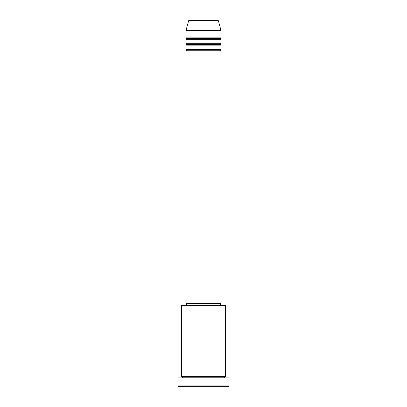<?xml version="1.0" encoding="UTF-8"?>
<svg xmlns="http://www.w3.org/2000/svg" width="407" height="407" viewBox="0 0 407 407"><rect width="100%" height="100%" fill="white"/><g stroke="black" fill="none" stroke-linecap="round" stroke-linejoin="round"><path stroke-width="0.61" d="M217.714 20.35L189.286 20.35A0.728 0.728 0 0 0 188.578 20.889L218.422 20.889A0.728 0.728 0 0 0 217.714 20.35L189.286 20.35A0.728 0.728 0 0 0 188.578 20.889L185.989 30.566L221.011 30.566L218.422 20.889L188.578 20.889L185.989 30.566L185.989 37.861A0.728 0.728 0 0 1 186.716 38.594A0.728 0.728 0 0 1 185.989 39.321L185.989 43.702A0.728 0.728 0 0 1 186.716 44.429A0.728 0.728 0 0 1 185.989 45.157L185.989 49.537A0.728 0.728 0 0 1 186.716 50.265A0.728 0.728 0 0 1 185.989 50.997L185.989 303.464L221.011 303.464L221.011 50.997A0.728 0.728 0 0 1 220.284 50.265A0.728 0.728 0 0 1 221.011 49.537L221.011 45.157A0.728 0.728 0 0 1 220.284 44.429A0.728 0.728 0 0 1 221.011 43.702L221.011 39.321A0.728 0.728 0 0 1 220.284 38.594A0.728 0.728 0 0 1 221.011 37.861L221.011 30.566L185.989 30.566L185.989 37.861L221.011 37.861A0.728 0.728 0 0 0 220.284 38.594L186.716 38.594A0.728 0.728 0 0 0 185.989 37.861L221.011 37.861L221.011 30.566L218.422 20.889A0.728 0.728 0 0 0 217.714 20.35M225.392 305.657L224.659 304.924L182.341 304.924L181.608 305.657L225.392 305.657L181.608 305.657L181.608 376.434A0.728 0.728 0 0 1 182.341 377.162A0.728 0.728 0 0 1 181.608 377.894A0.728 0.728 0 0 0 182.341 377.162A0.728 0.728 0 0 0 181.608 376.434L225.392 376.434L225.392 305.657L225.392 376.434A0.728 0.728 0 0 0 224.659 377.162A0.728 0.728 0 0 1 225.392 376.434L181.608 376.434L181.608 305.657L182.341 304.924L224.659 304.924L225.392 305.657M177.961 385.922L178.693 386.65L228.307 386.65L229.039 385.922L177.961 385.922L229.039 385.922L229.039 377.894L177.961 377.894L177.961 385.922L177.961 377.894L229.039 377.894L229.039 385.922L228.307 386.65L178.693 386.65L177.961 385.922M225.392 377.894A0.728 0.728 0 0 1 224.659 377.162L182.341 377.162L224.659 377.162A0.728 0.728 0 0 0 225.392 377.894M185.989 49.537L221.011 49.537A0.728 0.728 0 0 0 220.284 50.265L186.716 50.265A0.728 0.728 0 0 0 185.989 49.537L185.989 45.157A0.728 0.728 0 0 0 186.716 44.429A0.728 0.728 0 0 0 185.989 43.702L221.011 43.702A0.728 0.728 0 0 0 220.284 44.429L186.716 44.429L220.284 44.429A0.728 0.728 0 0 0 221.011 45.157L185.989 45.157L221.011 45.157L221.011 49.537L185.989 49.537M221.011 50.997L185.989 50.997A0.728 0.728 0 0 0 186.716 50.265L220.284 50.265A0.728 0.728 0 0 0 221.011 50.997L221.011 303.464L185.989 303.464L185.989 50.997L221.011 50.997M220.284 304.924L220.284 303.464L220.284 304.924M186.716 303.464L186.716 304.924L186.716 303.464M221.011 39.321L185.989 39.321A0.728 0.728 0 0 0 186.716 38.594L220.284 38.594A0.728 0.728 0 0 0 221.011 39.321L221.011 43.702L185.989 43.702L185.989 39.321L221.011 39.321"/></g></svg>

